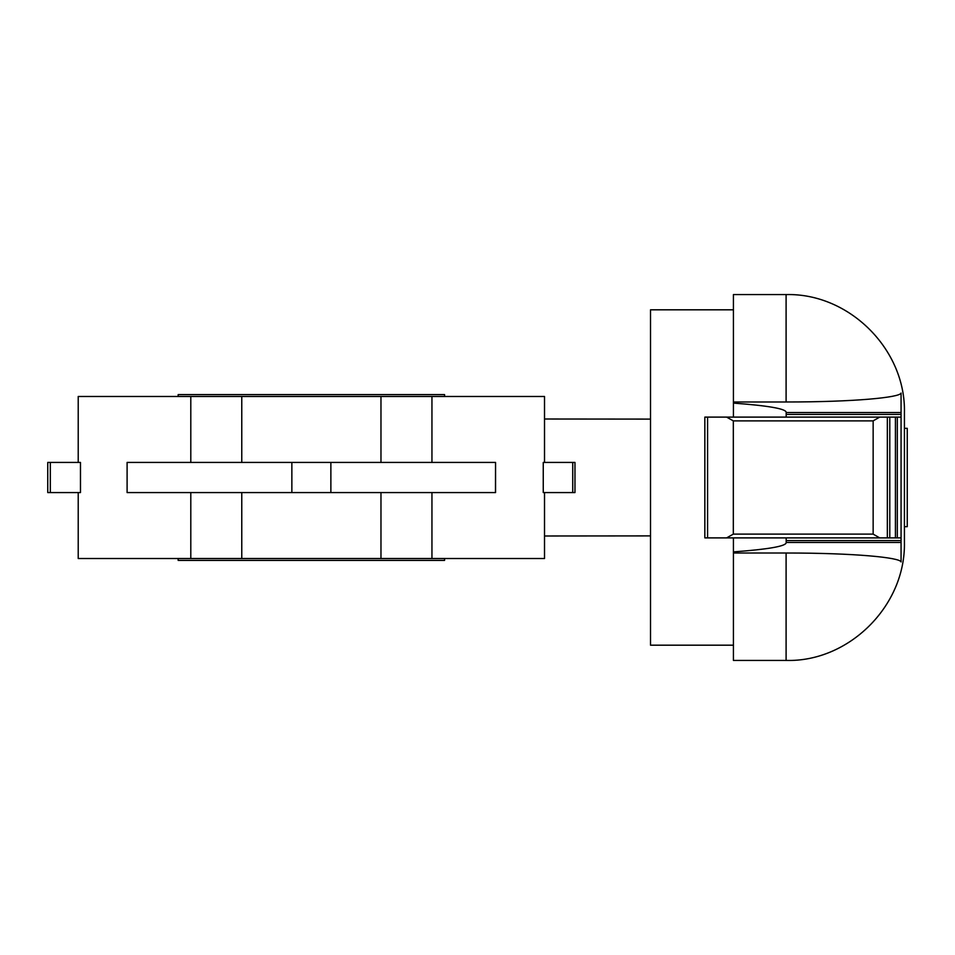 <?xml version="1.0" encoding="UTF-8"?>
<svg xmlns="http://www.w3.org/2000/svg" width="955" height="955" viewBox="0 0 955 955"><rect width="100%" height="100%" fill="white"/><g stroke="black" fill="none" stroke-linecap="round" stroke-linejoin="round"><path stroke-width="1.43" d="M904.421 428.329L907.25 428.329L907.25 526.671L904.421 526.671M786.096 660.418L733.416 660.418L733.416 553.017L786.096 553.017L786.096 660.418C848.159 662.281 905.817 606.461 904.421 542.094L904.421 412.906C906.056 349.685 849.317 292.958 786.096 294.582L733.416 294.582L733.416 401.983L786.096 401.983L786.096 294.582M786.096 553.017C854.248 552.981 900.088 557.517 901.066 561.934L901.066 542.464L786.18 542.464L786.18 537.892M714.471 417.108L786.18 417.108L786.18 412.536L901.066 412.536L901.066 393.066C900.088 397.483 854.248 402.019 786.096 401.983M733.416 553.017L733.416 551.894C767.82 549.34 785.404 546.32 786.18 542.834L786.18 542.464M901.066 412.536L901.066 542.464M726.624 417.108L704.838 417.108L704.838 537.892L726.624 537.892L733.321 534.12L733.321 420.88L726.624 417.108L879.698 417.108L873.145 420.88L873.145 534.12L879.698 537.892L901.066 537.892M726.624 537.892L879.698 537.892M901.066 417.108L889.797 417.108L889.797 537.892L889.797 417.108L879.698 417.108M786.18 412.536L786.18 412.166C785.404 408.68 767.82 405.66 733.416 403.106L733.416 401.983M887.338 417.108L887.338 537.892M895.42 417.108L895.42 537.892M733.416 403.106L733.416 417.108M733.416 537.892L733.416 551.894M178.155 558.52L178.155 560.406L444.576 560.406L444.576 558.52M178.155 396.48L178.155 394.594L444.576 394.594L444.576 396.48M733.416 309.814L650.51 309.814L650.51 645.186L733.416 645.186M572.737 462.423L574.97 462.423L574.97 492.577L572.737 492.577L572.737 462.423L543.252 462.423L543.252 492.577L572.737 492.577M241.77 492.577L241.77 558.52L190.797 558.52L190.797 492.577M241.77 558.52L380.973 558.52L380.973 492.577M380.973 462.423L380.973 396.48L78.215 396.48L78.215 462.423M241.77 462.423L241.77 396.48M544.517 492.577L544.517 558.52L380.973 558.52M544.517 462.423L544.517 396.48L380.973 396.48M495.561 492.577L495.561 462.423L127.099 462.423L127.099 492.577L330.872 492.577L330.872 462.423M78.215 492.577L78.215 558.52L190.797 558.52M495.561 462.423L495.478 492.577L330.872 492.577M50.317 462.423L47.75 462.423L47.75 492.577L50.317 492.577L50.317 462.423L80.471 462.423L80.471 492.577L50.317 492.577M47.75 492.577L47.75 462.423M733.321 420.88L873.145 420.88M733.321 534.12L873.145 534.12M786.18 540.578L901.066 540.578M786.18 414.422L901.066 414.422M707.583 417.108L707.583 537.892M897.306 417.108L897.306 537.892M431.947 558.52L431.947 492.577M431.947 462.423L431.947 396.48M190.797 462.423L190.797 396.48M291.86 492.577L291.86 462.423M650.51 419.102L544.517 419.006L544.517 396.48M650.51 535.898L544.517 535.994L544.517 558.52"/></g></svg>
